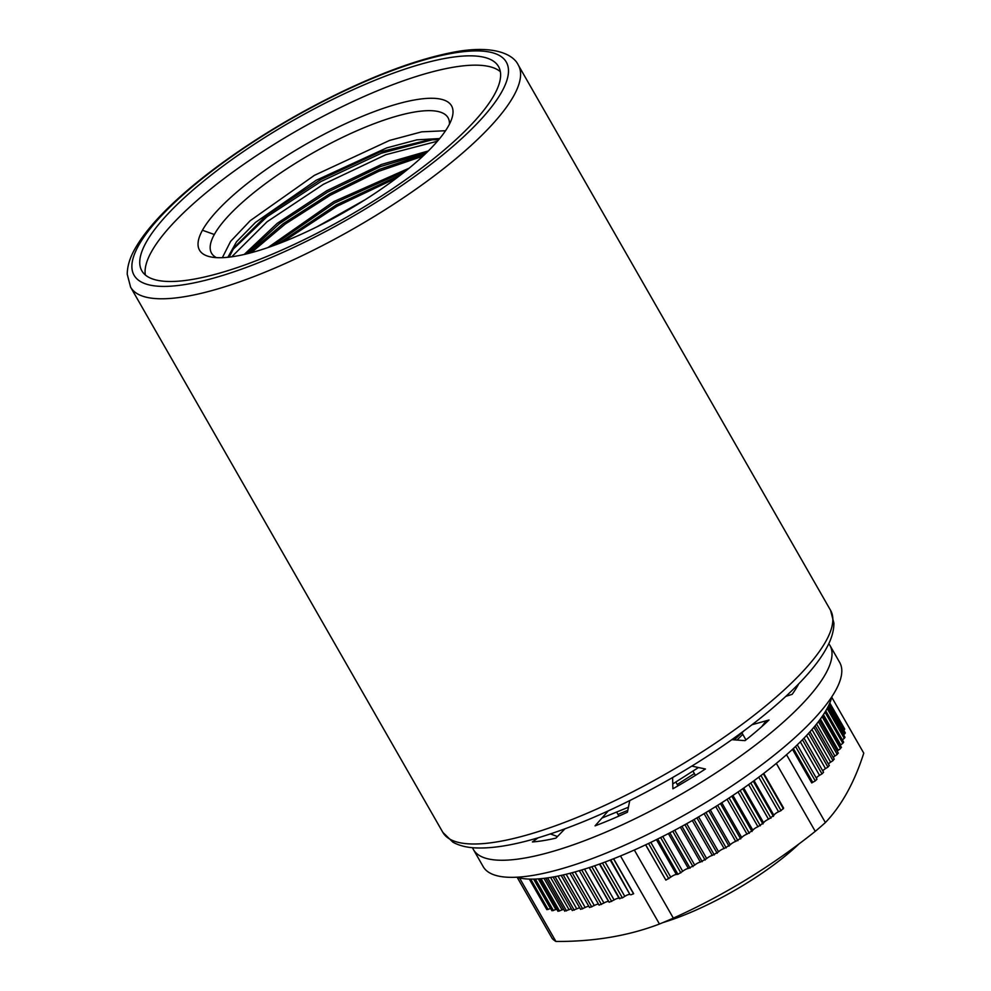 <?xml version="1.0" encoding="UTF-8"?>
<svg xmlns="http://www.w3.org/2000/svg" width="991" height="991" viewBox="0 0 991 991"><rect width="100%" height="100%" fill="white"/><g stroke="black" fill="none" stroke-linecap="round" stroke-linejoin="round"><path stroke-width="1.49" d="M449.431 124.185A136.275 36.642 -29.8 0 0 448.056 117.743A136.275 36.642 -29.8 0 0 336.469 140.338A136.275 36.642 -29.8 0 0 214.316 234.508A136.275 36.642 -29.8 0 0 211.554 253.201A136.275 36.642 -29.8 0 0 216.41 257.635M244.207 254.464L277.207 223.347L326.757 190.73L381.374 164.481L428.36 150.929M267.966 247.564L333.781 201.594L409.172 168.16M316.872 226.865L365.295 199.625M397.032 177.723L337.113 206.202L282.299 242.287M422.946 156.132L378.797 171.282L330.412 195.165L285.16 224.09L251.157 252.73M437.465 141.205L385.784 154.707L323.487 184.252L267.062 221.761L231.745 256.805M248.444 253.436L282.955 223.855L329.619 193.877L379.751 169.263L425.065 154.138M277.591 244.096L336.259 204.951L401.107 174.602M246.598 253.894L279.561 223.545L327.662 192.081L380.457 166.55L426.502 152.75M271.918 246.177L334.648 202.957L405.839 170.873M229.107 257.14L234.087 247.577L267.087 214.874L320.7 179.594L380.234 151.871L429.376 139.768L438.691 139.768M232.823 249.521L266.975 216.756L321.01 181.489L381.424 153.196L432.918 139.607M222.343 257.672L230.606 241.37L250.166 220.72L314.382 175.357L389.574 140.425L421.695 131.84L445.541 130.725M227.868 257.276L236.539 241.754L255.542 222.368L316.228 180.251L386.651 147.919L416.889 139.842L439.694 138.542M663.004 922.559A118.4 31.836 -29.8 0 0 799.39 843.539M725.66 891.727L720.209 894.724M550.414 833.939L557.462 836.528M761.769 726.638L766.179 720.779M601.971 818.033L628.43 807.219M672.765 783.943L698.506 767.529M734.331 739.868L744.167 730.689M617.988 814.453L627.798 810.341M677.237 784.488L694.381 773.55M737.007 740.054L742.779 734.356M273.033 253.894A205.521 55.273 -29.8 0 0 498.523 66.521A205.521 55.273 -29.8 0 0 367.327 83.442A205.521 55.273 -29.8 0 0 141.837 270.803A205.521 55.273 -29.8 0 0 273.033 253.894M500.356 71.674A205.521 55.273 -29.8 0 0 372.666 92.77A205.521 55.273 -29.8 0 0 145.355 274.99M202.461 230.246A145.206 39.045 -29.8 0 0 209.943 256.756A145.206 39.045 -29.8 0 0 336.445 216.645A145.206 39.045 -29.8 0 0 448.589 125.758A145.206 39.045 -29.8 0 0 451.946 118.164A145.206 39.045 -29.8 0 0 350.504 121.422A145.206 39.045 -29.8 0 0 202.461 230.246L214.316 234.508M472.521 847.689A205.41 55.236 -29.8 0 0 473.425 849.572L483.199 866.642A205.41 55.236 -29.8 0 0 614.333 849.745A205.41 55.236 -29.8 0 0 839.699 662.471L829.925 645.401A205.41 55.236 -29.8 0 0 828.761 643.667M473.425 849.572A205.41 55.236 -29.8 0 0 604.56 832.663A205.41 55.236 -29.8 0 0 829.925 645.401M731.792 739.682L745.034 740.636A172.496 46.391 -29.8 0 0 769.016 719.986L752.045 724.731M785.851 696.351L792.156 694.332A172.496 46.391 -29.8 0 0 798.746 683.778M538.138 837.804L532.415 841.941A172.496 46.391 -29.8 0 0 555.926 838.113L564.932 828.848M608.251 810.886L595.071 825.862A172.496 46.391 -29.8 0 0 627.427 812.224L629.756 800.592M672.579 777.551L672.889 788.786A172.496 46.391 -29.8 0 0 705.419 768.991L691.755 766.105M745.95 739.905L741.925 732.882M618.917 816.076L616.761 812.298M678.005 785.851L675.862 782.085M695.409 775.371L693.031 771.209M516.658 877.208A187.249 50.355 -29.8 0 0 625.234 853.969A187.249 50.355 -29.8 0 0 831.883 696.685M620.49 855.964L659.461 924.021A181.576 48.832 -29.8 0 0 666.348 921.147A181.576 48.832 -29.8 0 0 673.335 918.124L634.327 850.018M659.461 924.021C628.405 935.876 593.882 941.685 555.901 941.45L519.557 877.976M517.215 877.382L552.235 938.527A181.576 48.832 -29.8 0 0 555.901 941.45M831.746 697.243L863.768 753.16C854.44 782.357 841.644 805.485 825.392 822.567A181.576 48.832 -29.8 0 1 815.246 831.35C771.407 866.32 724.099 895.245 673.335 918.124M786.532 754.708L825.392 822.567M776.325 763.392L815.246 831.35M645.612 844.852L665.865 880.095L645.674 844.815M673.062 875.648L671.427 876.639A4.534 1.226 150.2 0 1 673.062 875.648A4.534 1.226 150.2 0 1 676.345 874.458L677.943 874.322L657.714 838.993M763.751 773.401L783.596 808.049L781.044 810.626L760.952 775.532M671.427 876.639A4.534 1.226 150.2 0 0 670.746 877.146L665.865 880.095M781.044 810.626L778.554 811.753A4.534 1.226 150.2 0 0 773.897 815.283L768.496 819.26A4.534 1.226 150.2 0 0 763.603 822.778L757.954 826.742A4.534 1.226 150.2 0 0 752.863 830.223L746.991 834.149A4.534 1.226 150.2 0 0 741.726 837.581L735.681 841.421A4.534 1.226 150.2 0 0 730.28 844.79L724.099 848.531A4.534 1.226 150.2 0 0 718.574 851.802L712.294 855.431A4.534 1.226 150.2 0 0 706.694 858.59L700.352 862.083A4.534 1.226 150.2 0 0 694.716 865.106L688.349 868.438A4.534 1.226 150.2 0 0 682.712 871.3L677.943 874.322M792.503 749.332L811.74 782.927A4.534 1.226 150.2 0 1 812.731 782.333L815.259 780.908L795.55 746.496M816.968 779.223L797.284 744.836L816.968 779.223L815.259 780.908M816.373 778.17A4.534 1.226 150.2 0 1 819.507 775.346L821.997 773.884L802.45 739.744M823.558 772.286L804.011 738.146L823.558 772.286L821.997 773.884M822.79 770.948A4.534 1.226 150.2 0 1 825.491 768.62L827.931 767.096L808.569 733.315M829.232 765.51L827.931 767.096M828.426 764.011A4.534 1.226 150.2 0 1 830.631 762.166L832.997 760.617L813.896 727.258M834.1 759.094L832.997 760.617M833.233 757.409A4.534 1.226 150.2 0 1 834.905 756.022L837.197 754.461L818.417 721.659M838.076 753.024L837.197 754.461M837.172 751.153A4.534 1.226 150.2 0 1 838.275 750.249L840.479 748.663L822.109 716.592M841.136 747.338L840.479 748.663M840.219 745.294A4.534 1.226 150.2 0 1 840.74 744.873L842.846 743.287L825.008 712.145M825.776 710.881L843.688 742.172L842.846 743.287M842.362 739.856L844.258 738.345L827.151 708.466M827.77 707.277L844.976 737.316L844.258 738.345M843.564 734.839L844.716 733.86L828.575 705.679M829.083 704.589L845.323 732.931L844.716 733.86M843.799 730.268L829.38 703.944M829.789 702.991L844.716 729.054L844.233 729.884M599.06 905.142L579.339 870.693L599.06 905.142L603.94 903.024A4.534 1.226 150.2 0 1 608.66 901.649L609.18 902.244L614.123 899.952A4.534 1.226 150.2 0 1 619.078 898.317L622.41 897.896L624.788 896.347A4.534 1.226 150.2 0 1 628.368 894.613A4.534 1.226 150.2 0 1 629.558 894.415A4.534 1.226 150.2 0 1 629.929 894.477L610.79 859.854M613.64 858.739L633.67 893.721L630.833 894.836M550.674 908.512A4.534 1.226 150.2 0 0 550.5 908.574L546.809 909.639L529.305 879.091M556.769 909.193A4.534 1.226 150.2 0 0 555.864 909.54L551.962 910.766L533.839 879.104M563.668 909.317A4.534 1.226 150.2 0 0 562.07 909.911L557.97 911.299L539.364 878.806M571.336 908.871A4.534 1.226 150.2 0 0 569.045 909.701L564.771 911.002M579.735 907.855A4.534 1.226 150.2 0 0 576.774 908.896L572.315 910.419M588.827 906.307A4.534 1.226 150.2 0 0 585.198 907.508L580.59 909.354L561.191 875.4M598.552 904.25A4.534 1.226 150.2 0 0 594.278 905.539L589.534 907.533L569.936 873.294L589.534 907.533M629.558 894.415L628.368 894.613M830.557 610.32L833.927 623.228C833.852 631.255 831.3 639.678 826.283 648.498C806.538 684.93 744.154 736.437 671.576 778.133C624.59 805.026 580.627 824.76 539.699 837.333C513.957 845.125 492.577 848.655 475.544 847.9C466.761 847.54 459.229 845.645 452.949 842.214L442.841 832.366A223.396 60.079 -29.8 0 0 625.767 795.339A223.396 60.079 -29.8 0 0 826.036 640.966A223.396 60.079 -29.8 0 0 830.557 610.32L518.318 65.109C512.979 53.39 491.14 44.174 449.951 52.919C419.627 59.113 384.582 71.6 344.781 90.379C300.917 111.314 259.952 135.569 221.897 163.181C204.654 175.766 189.38 188.179 176.076 200.417C156.875 218.082 143.15 234.272 134.875 248.976C129.858 257.809 127.306 266.232 127.232 274.247L130.601 287.155A223.396 60.079 -29.8 0 0 313.528 250.128A223.396 60.079 -29.8 0 0 513.784 95.755A223.396 60.079 -29.8 0 0 518.318 65.109M138.418 245.83A214.465 57.676 -29.8 0 0 270.989 257.598A214.465 57.676 -29.8 0 0 501.942 91.506A214.465 57.676 -29.8 0 0 369.37 79.726A214.465 57.676 -29.8 0 0 138.418 245.83M668.764 878.732L648.56 843.452M670.746 877.146L650.814 842.362M676.345 874.458L656.414 839.637M548.11 909.515L530.705 879.116M550.5 908.574L533.629 879.104M553.412 910.58L535.363 879.054M555.864 909.54L538.324 878.893M559.568 911.039L541.024 878.67M562.07 909.911L543.997 878.36M566.518 910.915L547.602 877.89M569.045 909.701L550.575 877.431M574.235 910.184L555.034 876.651M576.774 908.896L557.983 876.069M582.658 908.871L563.235 874.942M585.198 907.508L566.158 874.248M591.751 906.963L572.141 872.712M594.278 905.539L575.028 871.931M601.45 904.486L581.692 869.987M603.94 903.024L584.517 869.119M608.66 901.649L589.174 867.62M609.18 902.244L589.323 867.571M611.682 901.463L591.813 866.753M614.123 899.952L594.575 865.812M619.078 898.317L599.468 864.09M619.784 898.8L599.828 863.954M622.41 897.896L602.429 863.012M624.788 896.347L605.117 862.009M629.929 894.477L610.221 860.077M633.546 893.808L613.491 858.788M680.867 872.873L660.625 837.531M682.712 871.3L662.756 836.466M688.349 868.438L668.38 833.58M690.083 868.178L669.842 832.812M693.019 866.642L672.753 831.276M694.716 865.106L674.747 830.223M700.352 862.083L680.371 827.2M702.235 861.699L681.969 826.321M705.146 860.101L684.88 824.71M706.694 858.59L686.713 823.694M712.294 855.431L692.3 820.536M714.3 854.936L694.034 819.545M717.187 853.263L696.921 817.872M718.574 851.802L698.593 816.906M724.099 848.531L704.106 813.648M726.217 847.912L705.964 812.533M729.054 846.19L708.8 810.824M730.28 844.79L710.299 809.907M735.681 841.421L715.713 806.563M737.911 840.69L717.67 805.336M740.686 838.931L720.445 803.577M741.726 837.581L721.77 802.735M746.991 834.149L727.047 799.316M749.32 833.307L729.091 797.99M752.008 831.511L731.792 796.194M752.863 830.223L732.931 795.439M757.954 826.742L738.047 791.982M760.345 825.8L740.153 790.533M762.946 823.979L742.755 788.737M763.603 822.778L743.721 788.056M768.496 819.26L748.639 784.587M770.948 818.219L750.794 783.039M773.426 816.398L753.284 781.23M773.897 815.283L754.064 780.66M778.554 811.753L758.747 777.179M783.398 808.792L763.318 773.723M812.731 782.333L793.382 748.527M819.507 775.346L800.332 741.863M825.491 768.62L806.525 735.508M830.631 762.166L811.951 729.537M834.905 756.022L816.572 724.012M838.275 750.249L820.387 719.02M840.74 744.873L823.422 714.635M429.376 139.768L430.193 139.719M130.601 287.155L442.841 832.366M545.806 878.137L564.771 911.237M553.089 877.01L572.327 910.593M561.154 875.4L580.59 909.354M809.969 731.779L829.331 765.597M815.122 725.784L834.261 759.205M819.483 720.246L838.312 753.148M823.025 715.254L841.458 747.449"/></g></svg>
